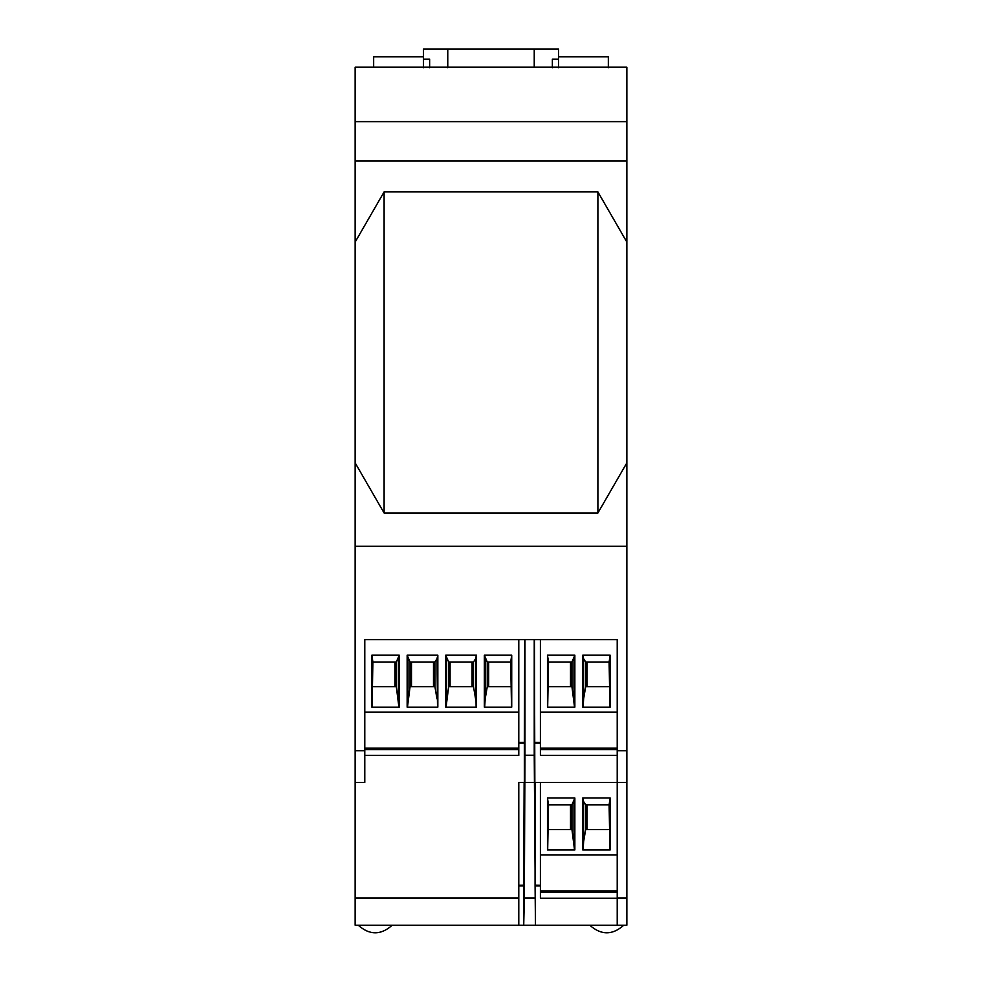 <?xml version="1.0" encoding="UTF-8"?>
<svg xmlns="http://www.w3.org/2000/svg" width="982" height="982" viewBox="0 0 982 982"><rect width="100%" height="100%" fill="white"/><g stroke="black" fill="none" stroke-linecap="round" stroke-linejoin="round"><path stroke-width="1.47" d="M612.191 67.206L626.86 67.206L626.86 121.633L355.14 121.633L355.14 67.206L612.191 67.206M626.86 121.633L626.86 161.023L355.14 161.023L355.14 121.633M355.14 242.075L384.109 191.907L597.891 191.907L597.891 513.021L384.109 513.021L355.14 462.853L355.14 161.023M597.891 191.907L626.86 242.075L626.86 161.023M384.109 513.021L384.109 191.907M534.846 897.978L524.339 897.978L524.965 755.219L534.233 755.219L535.472 925.228L518.791 925.228L518.791 897.978L355.14 897.978L355.14 782.433L364.788 782.433L364.788 639.626L617.212 639.626L617.212 782.433L626.86 782.433L626.86 546.225L355.14 546.225L355.14 462.853M626.86 546.225L626.86 462.853L597.891 513.021M364.788 750.776L355.14 750.776L355.14 546.225M626.86 750.776L617.212 750.776M355.14 782.433L355.14 750.776M518.791 897.978L518.791 782.433L524.339 782.433L524.339 743.141L518.791 743.141M518.791 925.228L355.14 925.228L355.14 897.978M518.791 885.948L523.725 885.948L523.725 925.228L524.339 897.978M534.441 639.626L534.846 782.433L617.212 782.433L617.212 897.978L626.86 897.978L626.86 925.228L623.766 925.228C612.449 935.318 601.131 935.318 589.801 925.228L535.472 925.228L535.067 885.138L540.407 885.236M617.212 897.978L617.212 925.228L623.766 925.228M558.549 56.821L608.337 56.821L608.337 67.77M423.451 56.821L373.663 56.821L373.663 67.206M423.451 67.77L423.451 59.141L429.637 59.141L429.637 67.77M552.363 67.77L552.363 59.141L558.549 59.141L558.549 49.1L423.451 49.1L423.451 59.141M447.767 49.1L447.767 67.77M534.233 49.1L534.233 67.206M558.549 67.77L558.549 59.141M524.965 755.219L524.965 639.626M524.339 743.141L524.756 639.626M534.233 755.219L534.233 639.626M524.339 782.433L534.846 782.433M617.212 755.416L540.407 755.416L540.407 748.1L617.212 748.1M540.407 639.626L540.407 748.1M617.212 749.622L540.407 749.622M610.141 655.19L582.768 655.19L582.768 707.163L610.141 707.163L610.141 655.19L609.11 662.003L609.945 707.163M547.477 707.163L574.851 707.163L574.851 655.19L547.477 655.19L547.477 707.163M617.212 712.183L540.407 712.183M547.674 707.163L548.508 662.003L571.941 662.003L574.851 655.19M547.477 655.19L548.508 662.003M548.508 686.713L571.941 686.713L574.531 707.163M570.505 686.713L570.505 662.003M573.979 698.791L573.979 658.75M585.677 686.713L583.627 698.791L583.627 658.75L585.677 662.003L585.677 686.713L609.11 686.713M583.627 698.791L583.087 707.163M587.101 662.003L587.101 686.713M582.768 655.19L583.627 658.75M585.677 662.003L609.11 662.003M518.791 639.626L518.791 749.622L364.788 749.622M364.788 755.416L518.791 755.416L518.791 749.622M511.72 655.19L511.72 707.163L484.347 707.163L484.347 655.19L487.256 662.003L510.689 662.003L511.72 655.19L484.347 655.19M445.742 655.19L476.43 655.19L476.43 707.163L445.742 707.163L445.742 655.19L448.651 662.003L473.52 662.003L475.558 658.75L476.11 707.163M407.149 655.19L437.837 655.19L437.837 707.163L407.149 707.163L407.149 655.19L410.059 662.003L434.928 662.003L436.965 658.75L437.518 707.163M371.859 707.163L399.232 707.163L399.232 655.19L371.859 655.19L371.859 707.163M518.791 712.183L364.788 712.183M372.055 707.163L372.89 662.003L396.323 662.003L399.232 655.19M371.859 655.19L372.89 662.003M372.89 686.713L396.323 686.713L398.913 707.163M394.899 686.713L394.899 662.003M398.373 698.791L398.373 658.75M510.689 662.003L511.524 707.163M487.256 662.003L487.256 686.713L485.206 698.791L485.206 658.75M485.206 698.791L484.666 707.163M487.256 686.713L510.689 686.713M488.68 662.003L488.68 686.713M448.651 662.003L448.651 686.713L473.52 686.713L475.558 698.791M448.651 686.713L446.061 707.163M446.614 698.791L446.614 658.75M450.087 662.003L450.087 686.713M476.43 655.19L475.558 658.75M472.084 686.713L472.084 662.003M410.059 662.003L410.059 686.713L434.928 686.713L436.965 698.791M410.059 686.713L407.469 707.163M408.021 698.791L408.021 658.75M411.495 662.003L411.495 686.713M437.837 655.19L436.965 658.75M433.492 686.713L433.492 662.003M364.788 748.1L518.791 748.1M540.407 742.429L534.441 742.318M540.407 743.141L534.846 743.141M524.756 742.318L518.791 742.429M626.86 897.978L626.86 782.433M535.472 885.948L540.407 885.948M589.801 925.228L617.212 925.228M392.199 925.228C380.869 935.318 369.551 935.318 358.234 925.228M535.067 782.433L535.067 885.138M524.13 782.433L523.725 885.948M518.791 885.236L524.13 885.138M617.212 898.211L540.407 898.211L540.407 890.907L617.212 890.907M540.407 782.433L540.407 890.907M617.212 892.429L540.407 892.429M610.141 797.998L582.768 797.998L582.768 849.97L610.141 849.97L610.141 797.998L609.11 804.81L609.945 849.97M547.477 849.97L574.851 849.97L574.851 797.998L547.477 797.998L547.477 849.97M617.212 854.991L540.407 854.991M547.674 849.97L548.508 804.81L571.941 804.81L574.851 797.998M547.477 797.998L548.508 804.81M548.508 829.52L571.941 829.52L574.531 849.97M570.505 829.52L570.505 804.81M573.979 841.599L573.979 801.558M585.677 829.52L583.627 841.599L583.627 801.558L585.677 804.81L585.677 829.52L609.11 829.52M583.627 841.599L583.087 849.97M587.101 804.81L587.101 829.52M582.768 797.998L583.627 801.558M585.677 804.81L609.11 804.81M626.86 242.075L626.86 462.853M571.941 686.713L571.941 662.003M396.323 686.713L396.323 662.003M473.52 686.713L473.52 662.003M434.928 686.713L434.928 662.003M571.941 829.52L571.941 804.81"/></g></svg>
